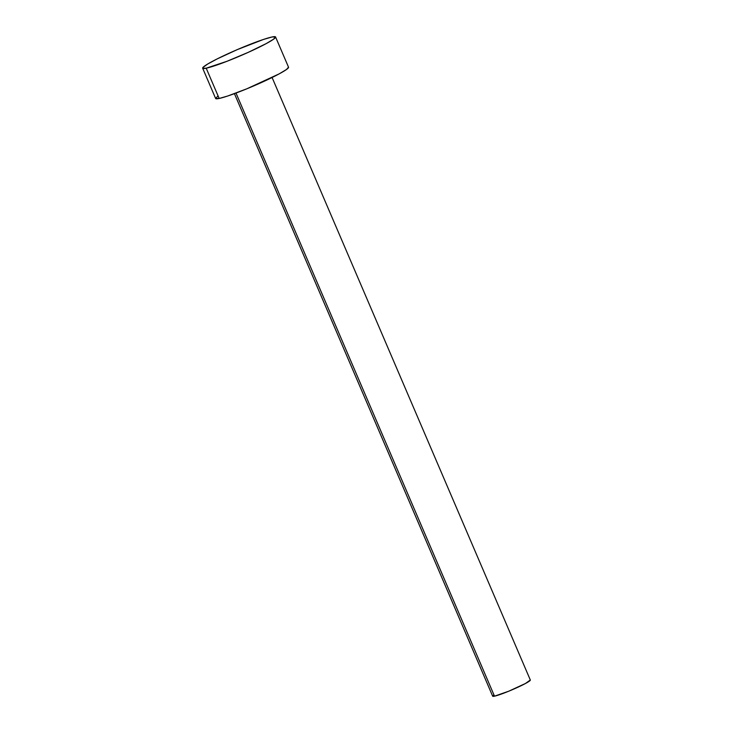 <?xml version="1.0" encoding="UTF-8"?>
<svg xmlns="http://www.w3.org/2000/svg" width="733" height="733" viewBox="0 0 733 733"><rect width="100%" height="100%" fill="white"/><g stroke="black" fill="none" stroke-linecap="round" stroke-linejoin="round"><path stroke-width="1.1" d="M234.423 93.65L492.668 696.185A20.487 1.787 -23.2 0 0 494.5 696.176L235.999 93.064L494.5 696.176A20.487 1.787 -23.2 0 0 516.014 688.085A20.487 1.787 -23.2 0 0 530.335 680.041L272.09 77.506M206.202 68.196A39.664 3.454 156.8 0 1 202.665 68.215A39.664 3.454 156.8 0 1 230.391 52.648A39.664 3.454 156.8 0 1 272.035 36.989A39.664 3.454 156.8 0 1 275.571 36.971A39.664 3.454 156.8 0 1 247.846 52.538A39.664 3.454 156.8 0 1 206.202 68.196L219.176 98.46L206.202 68.196L202.693 68.27L203.014 67.39L207.751 63.991L217.27 58.86L237.18 49.661L263.504 39.435L272.035 36.989L275.544 36.925L273.51 39.234L266.244 43.586L248.121 52.41L226.964 61.297L206.202 68.196M202.665 68.215L215.63 98.479A39.664 3.454 -23.2 0 0 219.176 98.46A39.664 3.454 -23.2 0 0 260.811 82.802A39.664 3.454 -23.2 0 0 288.545 67.234L275.571 36.971M288.518 67.179L286.484 69.498L279.218 73.85L246.874 88.785L227.697 96.014L219.176 98.46L215.658 98.524L217.692 96.215M530.325 680.013L525.515 683.458L508.812 691.182L494.5 696.176L492.677 696.213L493.73 695.012"/></g></svg>
